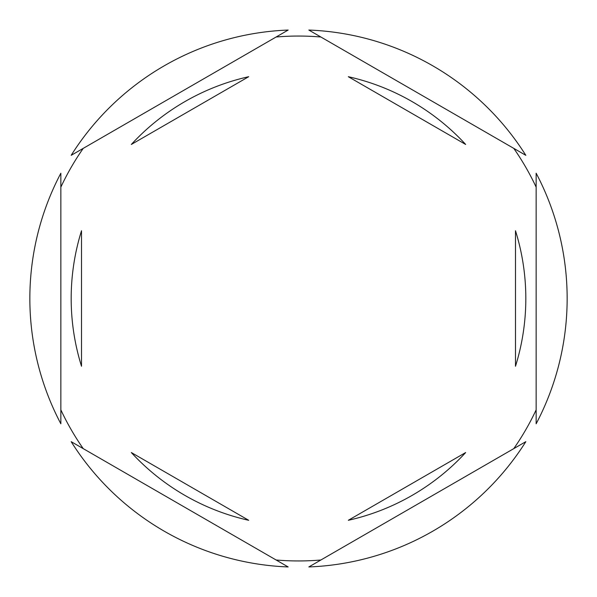 <?xml version="1.0" encoding="UTF-8"?>
<svg xmlns="http://www.w3.org/2000/svg" width="597" height="597" viewBox="0 0 597 597"><rect width="100%" height="100%" fill="white"/><g stroke="black" fill="none" stroke-linecap="round" stroke-linejoin="round"><path stroke-width="0.9" d="M60.849 187.137A262.449 262.449 0 0 1 83.229 148.369M276.12 37.007A262.449 262.449 0 0 1 320.88 37.007M513.771 148.369A262.449 262.449 0 0 1 536.151 187.137M536.151 423.78A268.65 268.65 0 0 0 536.151 173.22L536.151 423.78M71.177 298.5A227.323 227.323 0 0 0 81.513 366.26L81.513 230.74A227.323 227.323 0 0 0 71.177 298.5M465.675 144.459A227.323 227.323 0 0 0 348.312 76.707L465.675 144.459M515.487 366.26A227.323 227.323 0 0 0 515.487 230.74L515.487 366.26M348.312 520.293A227.323 227.323 0 0 0 465.675 452.541L348.312 520.293M131.325 452.541A227.323 227.323 0 0 0 248.688 520.293L131.325 452.541M525.823 155.324L308.836 30.051A268.65 268.65 0 0 1 525.823 155.324M308.836 566.949L525.823 441.676A268.65 268.65 0 0 1 308.836 566.949M71.177 441.676L288.164 566.949A268.65 268.65 0 0 1 71.177 441.676M60.849 173.22L60.849 423.78A268.65 268.65 0 0 1 60.849 173.22M288.164 30.051L71.177 155.324A268.65 268.65 0 0 1 288.164 30.051M536.151 409.863A262.449 262.449 0 0 1 513.771 448.631M320.88 559.993A262.449 262.449 0 0 1 276.12 559.993M83.229 448.631A262.449 262.449 0 0 1 60.849 409.863M248.688 76.707A227.323 227.323 0 0 0 131.325 144.459L248.688 76.707"/></g></svg>
